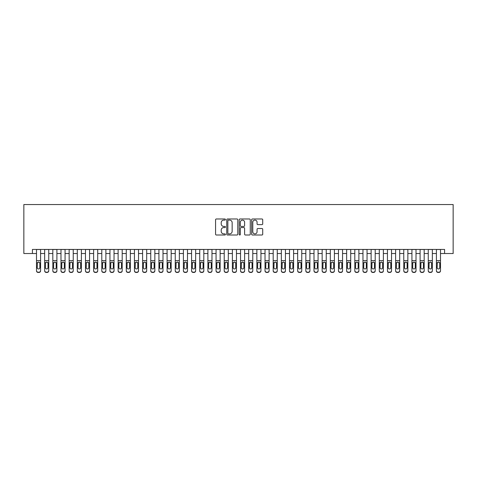 <?xml version="1.0" encoding="UTF-8"?>
<svg xmlns="http://www.w3.org/2000/svg" width="477" height="477" viewBox="0 0 477 477"><rect width="100%" height="100%" fill="white"/><g stroke="black" fill="none" stroke-linecap="round" stroke-linejoin="round"><path stroke-width="0.72" d="M225.442 219.539A0.56 0.56 0 0 0 224.882 218.979L216.367 218.979A0.799 0.799 0 0 0 215.568 219.784L215.568 234.201A0.799 0.799 0 0 0 216.367 235.006L224.882 235.006A0.56 0.56 0 0 0 225.442 234.445A0.56 0.56 0 0 0 224.882 233.879L223.779 233.879A2.564 2.564 0 0 1 221.215 231.321L221.215 230.117A2.564 2.564 0 0 1 223.779 227.553L224.882 227.553A0.56 0.56 0 0 0 225.442 226.992A0.56 0.56 0 0 0 224.882 226.432L223.779 226.432A2.564 2.564 0 0 1 221.215 223.868L221.215 222.664A2.564 2.564 0 0 1 223.779 220.1L224.882 220.1A0.56 0.56 0 0 0 225.442 219.539M261.915 224.631A0.799 0.799 0 0 0 262.714 223.826L262.714 219.784A0.799 0.799 0 0 0 261.915 218.979L252.458 218.979A0.799 0.799 0 0 0 251.659 219.784L251.659 234.201A0.799 0.799 0 0 0 252.458 235.006L261.915 235.006A0.799 0.799 0 0 0 262.714 234.201L262.714 229.318A0.799 0.799 0 0 0 261.915 228.513L257.866 228.513A0.799 0.799 0 0 0 257.067 229.318L257.067 231.739A2.141 2.141 0 0 1 254.921 233.879A2.141 2.141 0 0 1 252.78 231.739L252.78 222.246A2.141 2.141 0 0 1 254.921 220.1A2.141 2.141 0 0 1 257.067 222.246L257.067 223.826A0.799 0.799 0 0 0 257.866 224.631L261.915 224.631M32.418 253.52L32.418 249.435L444.582 249.435L444.582 253.52L453.15 253.52L453.15 204.55L23.85 204.55L23.85 253.52L36.502 253.52M237.796 219.784A0.799 0.799 0 0 0 236.997 218.979L227.547 218.979A0.799 0.799 0 0 0 226.742 219.784L226.742 234.201A0.799 0.799 0 0 0 227.547 235.006L236.997 235.006A0.799 0.799 0 0 0 237.796 234.201L237.796 219.784M240.003 218.979L249.453 218.979A0.799 0.799 0 0 1 250.258 219.784L250.258 234.201A0.799 0.799 0 0 1 249.453 235.006L245.411 235.006A0.799 0.799 0 0 1 244.606 234.201L244.606 228.352A0.799 0.799 0 0 0 243.807 227.553L241.123 227.553A0.799 0.799 0 0 0 240.325 228.352L240.325 234.445A0.56 0.56 0 0 1 239.764 235.006A0.56 0.56 0 0 1 239.204 234.445L239.204 219.784A0.799 0.799 0 0 1 240.003 218.979M40.581 253.52L44.659 253.52M48.743 253.52L52.822 253.52M56.906 253.52L60.984 253.52M65.069 253.52L69.147 253.52M73.225 253.52L77.31 253.52M81.388 253.52L85.472 253.52M89.551 253.52L93.629 253.52M97.713 253.52L101.792 253.52M105.876 253.52L109.954 253.52M114.033 253.52L118.117 253.52M122.195 253.52L126.28 253.52M130.358 253.52L134.442 253.52M138.521 253.52L142.599 253.52M146.683 253.52L150.762 253.52M154.846 253.52L158.924 253.52M163.003 253.52L167.087 253.52M171.165 253.52L175.25 253.52M179.328 253.52L183.406 253.52M187.491 253.52L191.569 253.52M195.653 253.52L199.732 253.52M203.816 253.52L207.894 253.52M211.973 253.52L216.057 253.52M220.135 253.52L224.22 253.52M228.298 253.52L232.377 253.52M236.461 253.52L240.539 253.52M244.623 253.52L248.702 253.52M252.78 253.52L256.864 253.52M260.943 253.52L265.027 253.52M269.106 253.52L273.184 253.52M277.268 253.52L281.347 253.52M285.431 253.52L289.509 253.52M293.593 253.52L297.672 253.52M301.75 253.52L305.835 253.52M309.913 253.52L313.997 253.52M318.076 253.52L322.154 253.52M326.238 253.52L330.317 253.52M334.401 253.52L338.479 253.52M342.558 253.52L346.642 253.52M350.72 253.52L354.805 253.52M358.883 253.52L362.967 253.52M367.046 253.52L371.124 253.52M375.208 253.52L379.287 253.52M383.371 253.52L387.449 253.52M391.528 253.52L395.612 253.52M399.69 253.52L403.775 253.52M407.853 253.52L411.931 253.52M416.016 253.52L420.094 253.52M424.178 253.52L428.257 253.52M432.341 253.52L436.419 253.52M440.498 253.52L444.582 253.52M228.423 220.1A0.56 0.56 0 0 0 227.863 220.666L227.863 233.319A0.56 0.56 0 0 0 228.423 233.879L229.586 233.879A2.564 2.564 0 0 0 232.15 231.321L232.15 222.664A2.564 2.564 0 0 0 229.586 220.1L228.423 220.1M244.606 222.288A2.141 2.141 0 0 0 242.465 220.141A2.141 2.141 0 0 0 240.325 222.288L240.325 225.633A0.799 0.799 0 0 0 241.123 226.432L243.807 226.432A0.799 0.799 0 0 0 244.606 225.633L244.606 222.288M36.502 263.018L36.502 270.578A1.634 1.622 0 0 0 38.13 272.194L38.947 272.194A1.634 1.622 0 0 0 40.581 270.578L40.581 270.835A1.634 1.622 180 0 1 38.947 272.45L38.947 272.194M39.847 267.663L39.847 263.364L39.847 267.663A1.306 1.294 180 0 1 38.542 268.956A1.306 1.294 180 0 0 39.847 267.663M37.236 267.919L37.236 267.663A1.306 1.294 180 0 0 38.542 268.956M37.862 262.243L37.236 263.262M39.221 262.243L38.542 262.052L39.704 262.761L39.847 263.364M40.581 249.435L40.581 270.835M36.502 249.435L36.502 270.835A1.634 1.622 180 0 0 38.13 272.45L38.947 272.45M36.502 262.761L37.379 262.761L37.236 267.663M37.379 262.761L38.542 262.052M44.659 263.018L44.659 270.578A1.634 1.622 0 0 0 46.293 272.194L47.11 272.194A1.634 1.622 0 0 0 48.743 270.578L48.743 270.835A1.634 1.622 180 0 1 47.11 272.45L47.11 272.194M48.01 267.663L48.01 263.364L48.01 267.663A1.306 1.294 180 0 1 46.704 268.956A1.306 1.294 180 0 0 48.01 267.663M45.398 267.919L45.398 267.663A1.306 1.294 180 0 0 46.704 268.956M46.019 262.243L45.398 263.262M47.384 262.243L46.704 262.052L47.861 262.761L48.01 263.364M52.822 263.018L52.822 270.578A1.634 1.622 0 0 0 54.456 272.194L55.272 272.194A1.634 1.622 0 0 0 56.906 270.578L56.906 270.835A1.634 1.622 180 0 1 55.272 272.45L55.272 272.194M56.173 267.663L56.173 263.364L56.173 267.663A1.306 1.294 180 0 1 54.867 268.956A1.306 1.294 180 0 0 56.173 267.663M53.561 267.919L53.561 267.663A1.306 1.294 180 0 0 54.867 268.956M54.181 262.243L53.561 263.262M55.547 262.243L54.867 262.052L56.024 262.761L56.173 263.364M60.984 263.018L60.984 270.578A1.634 1.622 0 0 0 62.618 272.194L63.435 272.194A1.634 1.622 0 0 0 65.069 270.578L65.069 270.835A1.634 1.622 180 0 1 63.435 272.45L63.435 272.194M64.329 267.663L64.329 263.364L64.329 267.663A1.306 1.294 180 0 1 63.024 268.956A1.306 1.294 180 0 0 64.329 267.663M61.718 267.919L61.718 267.663A1.306 1.294 180 0 0 63.024 268.956M62.344 262.243L61.718 263.262M63.709 262.243L63.024 262.052L64.186 262.761L64.329 263.364M69.147 263.018L69.147 270.578A1.634 1.622 0 0 0 70.781 272.194L71.598 272.194A1.634 1.622 0 0 0 73.225 270.578L73.225 270.835A1.634 1.622 180 0 1 71.598 272.45L71.598 272.194M72.492 267.663L72.492 263.364L72.492 267.663A1.306 1.294 180 0 1 71.186 268.956A1.306 1.294 180 0 0 72.492 267.663M69.88 267.919L69.88 267.663A1.306 1.294 180 0 0 71.186 268.956M70.507 262.243L69.88 263.262M71.866 262.243L71.186 262.052L72.349 262.761L72.492 263.364M48.743 249.435L48.743 270.835M44.659 249.435L44.659 270.835A1.634 1.622 180 0 0 46.293 272.45L47.11 272.45M44.659 262.761L45.542 262.761L45.398 267.663M45.542 262.761L46.704 262.052M56.906 249.435L56.906 270.835M52.822 249.435L52.822 270.835A1.634 1.622 180 0 0 54.456 272.45L55.272 272.45M52.822 262.761L53.704 262.761L53.561 267.663M53.704 262.761L54.867 262.052M65.069 249.435L65.069 270.835M60.984 249.435L60.984 270.835A1.634 1.622 180 0 0 62.618 272.45L63.435 272.45M60.984 262.761L61.867 262.761L61.718 267.663M61.867 262.761L63.024 262.052M73.225 249.435L73.225 270.835M69.147 249.435L69.147 270.835A1.634 1.622 180 0 0 70.781 272.45L71.598 272.45M69.147 262.761L70.024 262.761L69.88 267.663M70.024 262.761L71.186 262.052M77.31 263.018L77.31 270.578A1.634 1.622 0 0 0 78.944 272.194L79.754 272.194A1.634 1.622 0 0 0 81.388 270.578L81.388 270.835A1.634 1.622 180 0 1 79.754 272.45L79.754 272.194M80.655 267.663L80.655 263.364L80.655 267.663A1.306 1.294 180 0 1 79.349 268.956A1.306 1.294 180 0 0 80.655 267.663M78.043 267.919L78.043 267.663A1.306 1.294 180 0 0 79.349 268.956M78.669 262.243L78.043 263.262M80.029 262.243L79.349 262.052L80.512 262.761L80.655 263.364M81.388 249.435L81.388 270.835M77.31 249.435L77.31 270.835A1.634 1.622 180 0 0 78.944 272.45L79.754 272.45M77.31 262.761L78.186 262.761L78.043 267.663M78.186 262.761L79.349 262.052M85.472 263.018L85.472 270.578A1.634 1.622 0 0 0 87.1 272.194L87.917 272.194A1.634 1.622 0 0 0 89.551 270.578L89.551 270.835A1.634 1.622 180 0 1 87.917 272.45L87.917 272.194M88.817 267.663L88.817 263.364L88.817 267.663A1.306 1.294 180 0 1 87.512 268.956A1.306 1.294 180 0 0 88.817 267.663M86.206 267.919L86.206 267.663A1.306 1.294 180 0 0 87.512 268.956M86.832 262.243L86.206 263.262M88.191 262.243L87.512 262.052L88.674 262.761L88.817 263.364M89.551 249.435L89.551 270.835M85.472 249.435L85.472 270.835A1.634 1.622 180 0 0 87.1 272.45L87.917 272.45M85.472 262.761L86.349 262.761L86.206 267.663M86.349 262.761L87.512 262.052M93.629 263.018L93.629 270.578A1.634 1.622 0 0 0 95.263 272.194L96.08 272.194A1.634 1.622 0 0 0 97.713 270.578L97.713 270.835A1.634 1.622 180 0 1 96.08 272.45L96.08 272.194M96.98 267.663L96.98 263.364L96.98 267.663A1.306 1.294 180 0 1 95.674 268.956A1.306 1.294 180 0 0 96.98 267.663M94.368 267.919L94.368 267.663A1.306 1.294 180 0 0 95.674 268.956M94.989 262.243L94.368 263.262M96.354 262.243L95.674 262.052L96.831 262.761L96.98 263.364M97.713 249.435L97.713 270.835M93.629 249.435L93.629 270.835A1.634 1.622 180 0 0 95.263 272.45L96.08 272.45M93.629 262.761L94.512 262.761L94.368 267.663M94.512 262.761L95.674 262.052M101.792 263.018L101.792 270.578A1.634 1.622 0 0 0 103.426 272.194L104.242 272.194A1.634 1.622 0 0 0 105.876 270.578L105.876 270.835A1.634 1.622 180 0 1 104.242 272.45L104.242 272.194M105.137 267.663L105.137 263.364L105.137 267.663A1.306 1.294 180 0 1 103.831 268.956A1.306 1.294 180 0 0 105.137 267.663M102.525 267.919L102.525 267.663A1.306 1.294 180 0 0 103.831 268.956M103.151 262.243L102.525 263.262M104.517 262.243L103.831 262.052L104.994 262.761L105.137 263.364M105.876 249.435L105.876 270.835M101.792 249.435L101.792 270.835A1.634 1.622 180 0 0 103.426 272.45L104.242 272.45M101.792 262.761L102.674 262.761L102.525 267.663M102.674 262.761L103.831 262.052M109.954 263.018L109.954 270.578A1.634 1.622 0 0 0 111.588 272.194L112.405 272.194A1.634 1.622 0 0 0 114.033 270.578L114.033 270.835A1.634 1.622 180 0 1 112.405 272.45L112.405 272.194M113.299 267.663L113.299 263.364L113.299 267.663A1.306 1.294 180 0 1 111.994 268.956A1.306 1.294 180 0 0 113.299 267.663M110.688 267.919L110.688 267.663A1.306 1.294 180 0 0 111.994 268.956M111.314 262.243L110.688 263.262M112.679 262.243L111.994 262.052L113.156 262.761L113.299 263.364M114.033 249.435L114.033 270.835M109.954 249.435L109.954 270.835A1.634 1.622 180 0 0 111.588 272.45L112.405 272.45M109.954 262.761L110.837 262.761L110.688 267.663M110.837 262.761L111.994 262.052M118.117 263.018L118.117 270.578A1.634 1.622 0 0 0 119.751 272.194L120.568 272.194A1.634 1.622 0 0 0 122.195 270.578L122.195 270.835A1.634 1.622 180 0 1 120.568 272.45L120.568 272.194M121.462 267.663L121.462 263.364L121.462 267.663A1.306 1.294 180 0 1 120.156 268.956A1.306 1.294 180 0 0 121.462 267.663M118.851 267.919L118.851 267.663A1.306 1.294 180 0 0 120.156 268.956M119.477 262.243L118.851 263.262M120.836 262.243L120.156 262.052L121.319 262.761L121.462 263.364M122.195 249.435L122.195 270.835M118.117 249.435L118.117 270.835A1.634 1.622 180 0 0 119.751 272.45L120.568 272.45M118.117 262.761L118.994 262.761L118.851 267.663M118.994 262.761L120.156 262.052M126.28 263.018L126.28 270.578A1.634 1.622 0 0 0 127.908 272.194L128.724 272.194A1.634 1.622 0 0 0 130.358 270.578L130.358 270.835A1.634 1.622 180 0 1 128.724 272.45L128.724 272.194M129.625 267.663L129.625 263.364L129.625 267.663A1.306 1.294 180 0 1 128.319 268.956A1.306 1.294 180 0 0 129.625 267.663M127.013 267.919L127.013 267.663A1.306 1.294 180 0 0 128.319 268.956M127.639 262.243L127.013 263.262M128.999 262.243L128.319 262.052L129.482 262.761L129.625 263.364M130.358 249.435L130.358 270.835M126.28 249.435L126.28 270.835A1.634 1.622 180 0 0 127.908 272.45L128.724 272.45M126.28 262.761L127.156 262.761L127.013 267.663M127.156 262.761L128.319 262.052M134.442 263.018L134.442 270.578A1.634 1.622 0 0 0 136.07 272.194L136.887 272.194A1.634 1.622 0 0 0 138.521 270.578L138.521 270.835A1.634 1.622 180 0 1 136.887 272.45L136.887 272.194M137.787 267.663L137.787 263.364L137.787 267.663A1.306 1.294 180 0 1 136.482 268.956A1.306 1.294 180 0 0 137.787 267.663M135.176 267.919L135.176 267.663A1.306 1.294 180 0 0 136.482 268.956M135.796 262.243L135.176 263.262M137.161 262.243L136.482 262.052L137.638 262.761L137.787 263.364M138.521 249.435L138.521 270.835M134.442 249.435L134.442 270.835A1.634 1.622 180 0 0 136.07 272.45L136.887 272.45M134.442 262.761L135.319 262.761L135.176 267.663M135.319 262.761L136.482 262.052M142.599 263.018L142.599 270.578A1.634 1.622 0 0 0 144.233 272.194L145.05 272.194A1.634 1.622 0 0 0 146.683 270.578L146.683 270.835A1.634 1.622 180 0 1 145.05 272.45L145.05 272.194M145.95 267.663L145.95 263.364L145.95 267.663A1.306 1.294 180 0 1 144.644 268.956A1.306 1.294 180 0 0 145.95 267.663M143.338 267.919L143.338 267.663A1.306 1.294 180 0 0 144.644 268.956M143.959 262.243L143.338 263.262M145.324 262.243L144.644 262.052L145.801 262.761L145.95 263.364M146.683 249.435L146.683 270.835M142.599 249.435L142.599 270.835A1.634 1.622 180 0 0 144.233 272.45L145.05 272.45M142.599 262.761L143.482 262.761L143.338 267.663M143.482 262.761L144.644 262.052M150.762 263.018L150.762 270.578A1.634 1.622 0 0 0 152.396 272.194L153.212 272.194A1.634 1.622 0 0 0 154.846 270.578L154.846 270.835A1.634 1.622 180 0 1 153.212 272.45L153.212 272.194M154.107 267.663L154.107 263.364L154.107 267.663A1.306 1.294 180 0 1 152.801 268.956A1.306 1.294 180 0 0 154.107 267.663M151.495 267.919L151.495 267.663A1.306 1.294 180 0 0 152.801 268.956M152.121 262.243L151.495 263.262M153.487 262.243L152.801 262.052L153.964 262.761L154.107 263.364M154.846 249.435L154.846 270.835M150.762 249.435L150.762 270.835A1.634 1.622 180 0 0 152.396 272.45L153.212 272.45M150.762 262.761L151.644 262.761L151.495 267.663M151.644 262.761L152.801 262.052M158.924 263.018L158.924 270.578A1.634 1.622 0 0 0 160.558 272.194L161.375 272.194A1.634 1.622 0 0 0 163.003 270.578L163.003 270.835A1.634 1.622 180 0 1 161.375 272.45L161.375 272.194M162.269 267.663L162.269 263.364L162.269 267.663A1.306 1.294 180 0 1 160.964 268.956A1.306 1.294 180 0 0 162.269 267.663M159.658 267.919L159.658 267.663A1.306 1.294 180 0 0 160.964 268.956M160.284 262.243L159.658 263.262M161.643 262.243L160.964 262.052L162.126 262.761L162.269 263.364M163.003 249.435L163.003 270.835M158.924 249.435L158.924 270.835A1.634 1.622 180 0 0 160.558 272.45L161.375 272.45M158.924 262.761L159.801 262.761L159.658 267.663M159.801 262.761L160.964 262.052M167.087 263.018L167.087 270.578A1.634 1.622 0 0 0 168.721 272.194L169.532 272.194A1.634 1.622 0 0 0 171.165 270.578L171.165 270.835A1.634 1.622 180 0 1 169.532 272.45L169.532 272.194M170.432 267.663L170.432 263.364L170.432 267.663A1.306 1.294 180 0 1 169.126 268.956A1.306 1.294 180 0 0 170.432 267.663M167.821 267.919L167.821 267.663A1.306 1.294 180 0 0 169.126 268.956M168.447 262.243L167.821 263.262M169.806 262.243L169.126 262.052L170.289 262.761L170.432 263.364M171.165 249.435L171.165 270.835M167.087 249.435L167.087 270.835A1.634 1.622 180 0 0 168.721 272.45L169.532 272.45M167.087 262.761L167.964 262.761L167.821 267.663M167.964 262.761L169.126 262.052M175.25 263.018L175.25 270.578A1.634 1.622 0 0 0 176.878 272.194L177.694 272.194A1.634 1.622 0 0 0 179.328 270.578L179.328 270.835A1.634 1.622 180 0 1 177.694 272.45L177.694 272.194M178.595 267.663L178.595 263.364L178.595 267.663A1.306 1.294 180 0 1 177.289 268.956A1.306 1.294 180 0 0 178.595 267.663M175.983 267.919L175.983 267.663A1.306 1.294 180 0 0 177.289 268.956M176.609 262.243L175.983 263.262M177.969 262.243L177.289 262.052L178.452 262.761L178.595 263.364M179.328 249.435L179.328 270.835M175.25 249.435L175.25 270.835A1.634 1.622 180 0 0 176.878 272.45L177.694 272.45M175.25 262.761L176.126 262.761L175.983 267.663M176.126 262.761L177.289 262.052M183.406 263.018L183.406 270.578A1.634 1.622 0 0 0 185.04 272.194L185.857 272.194A1.634 1.622 0 0 0 187.491 270.578L187.491 270.835A1.634 1.622 180 0 1 185.857 272.45L185.857 272.194M186.757 267.663L186.757 263.364L186.757 267.663A1.306 1.294 180 0 1 185.452 268.956A1.306 1.294 180 0 0 186.757 267.663M184.146 267.919L184.146 267.663A1.306 1.294 180 0 0 185.452 268.956M184.766 262.243L184.146 263.262M186.131 262.243L185.452 262.052L186.608 262.761L186.757 263.364M187.491 249.435L187.491 270.835M183.406 249.435L183.406 270.835A1.634 1.622 180 0 0 185.04 272.45L185.857 272.45M183.406 262.761L184.289 262.761L184.146 267.663M184.289 262.761L185.452 262.052M191.569 263.018L191.569 270.578A1.634 1.622 0 0 0 193.203 272.194L194.02 272.194A1.634 1.622 0 0 0 195.653 270.578L195.653 270.835A1.634 1.622 180 0 1 194.02 272.45L194.02 272.194M194.914 267.663L194.914 263.364L194.914 267.663A1.306 1.294 180 0 1 193.608 268.956A1.306 1.294 180 0 0 194.914 267.663M192.303 267.919L192.303 267.663A1.306 1.294 180 0 0 193.608 268.956M192.929 262.243L192.303 263.262M194.294 262.243L193.608 262.052L194.771 262.761L194.914 263.364M195.653 249.435L195.653 270.835M191.569 249.435L191.569 270.835A1.634 1.622 180 0 0 193.203 272.45L194.02 272.45M191.569 262.761L192.452 262.761L192.303 267.663M192.452 262.761L193.608 262.052M199.732 263.018L199.732 270.578A1.634 1.622 0 0 0 201.366 272.194L202.182 272.194A1.634 1.622 0 0 0 203.816 270.578L203.816 270.835A1.634 1.622 180 0 1 202.182 272.45L202.182 272.194M203.077 267.663L203.077 263.364L203.077 267.663A1.306 1.294 180 0 1 201.771 268.956A1.306 1.294 180 0 0 203.077 267.663M200.465 267.919L200.465 267.663A1.306 1.294 180 0 0 201.771 268.956M201.091 262.243L200.465 263.262M202.457 262.243L201.771 262.052L202.934 262.761L203.077 263.364M203.816 249.435L203.816 270.835M199.732 249.435L199.732 270.835A1.634 1.622 180 0 0 201.366 272.45L202.182 272.45M199.732 262.761L200.614 262.761L200.465 267.663M200.614 262.761L201.771 262.052M207.894 263.018L207.894 270.578A1.634 1.622 0 0 0 209.528 272.194L210.345 272.194A1.634 1.622 0 0 0 211.973 270.578L211.973 270.835A1.634 1.622 180 0 1 210.345 272.45L210.345 272.194M211.239 267.663L211.239 263.364L211.239 267.663A1.306 1.294 180 0 1 209.934 268.956A1.306 1.294 180 0 0 211.239 267.663M208.628 267.919L208.628 267.663A1.306 1.294 180 0 0 209.934 268.956M209.254 262.243L208.628 263.262M210.613 262.243L209.934 262.052L211.096 262.761L211.239 263.364M211.973 249.435L211.973 270.835M207.894 249.435L207.894 270.835A1.634 1.622 180 0 0 209.528 272.45L210.345 272.45M207.894 262.761L208.771 262.761L208.628 267.663M208.771 262.761L209.934 262.052M216.057 263.018L216.057 270.578A1.634 1.622 0 0 0 217.691 272.194L218.502 272.194A1.634 1.622 0 0 0 220.135 270.578L220.135 270.835A1.634 1.622 180 0 1 218.502 272.45L218.502 272.194M219.402 267.663L219.402 263.364L219.402 267.663A1.306 1.294 180 0 1 218.096 268.956A1.306 1.294 180 0 0 219.402 267.663M216.791 267.919L216.791 267.663A1.306 1.294 180 0 0 218.096 268.956M217.417 262.243L216.791 263.262M218.776 262.243L218.096 262.052L219.259 262.761L219.402 263.364M220.135 249.435L220.135 270.835M216.057 249.435L216.057 270.835A1.634 1.622 180 0 0 217.691 272.45L218.502 272.45M216.057 262.761L216.934 262.761L216.791 267.663M216.934 262.761L218.096 262.052M224.22 263.018L224.22 270.578A1.634 1.622 0 0 0 225.848 272.194L226.664 272.194A1.634 1.622 0 0 0 228.298 270.578L228.298 270.835A1.634 1.622 180 0 1 226.664 272.45L226.664 272.194M227.565 267.663L227.565 263.364L227.565 267.663A1.306 1.294 180 0 1 226.259 268.956A1.306 1.294 180 0 0 227.565 267.663M224.953 267.919L224.953 267.663A1.306 1.294 180 0 0 226.259 268.956M225.573 262.243L224.953 263.262M226.939 262.243L226.259 262.052L227.422 262.761L227.565 263.364M228.298 249.435L228.298 270.835M224.22 249.435L224.22 270.835A1.634 1.622 180 0 0 225.848 272.45L226.664 272.45M224.22 262.761L225.096 262.761L224.953 267.663M225.096 262.761L226.259 262.052M232.377 263.018L232.377 270.578A1.634 1.622 0 0 0 234.01 272.194L234.827 272.194A1.634 1.622 0 0 0 236.461 270.578L236.461 270.835A1.634 1.622 180 0 1 234.827 272.45L234.827 272.194M235.727 267.663L235.727 263.364L235.727 267.663A1.306 1.294 180 0 1 234.422 268.956A1.306 1.294 180 0 0 235.727 267.663M233.116 267.919L233.116 267.663A1.306 1.294 180 0 0 234.422 268.956M233.736 262.243L233.116 263.262M235.101 262.243L234.422 262.052L235.578 262.761L235.727 263.364M236.461 249.435L236.461 270.835M232.377 249.435L232.377 270.835A1.634 1.622 180 0 0 234.01 272.45L234.827 272.45M232.377 262.761L233.259 262.761L233.116 267.663M233.259 262.761L234.422 262.052M240.539 263.018L240.539 270.578A1.634 1.622 0 0 0 242.173 272.194L242.99 272.194A1.634 1.622 0 0 0 244.623 270.578L244.623 270.835A1.634 1.622 180 0 1 242.99 272.45L242.99 272.194M243.884 267.663L243.884 263.364L243.884 267.663A1.306 1.294 180 0 1 242.578 268.956A1.306 1.294 180 0 0 243.884 267.663M241.273 267.919L241.273 267.663A1.306 1.294 180 0 0 242.578 268.956M241.899 262.243L241.273 263.262M243.264 262.243L242.578 262.052L243.741 262.761L243.884 263.364M248.702 263.018L248.702 270.578A1.634 1.622 0 0 0 250.336 272.194L251.152 272.194A1.634 1.622 0 0 0 252.78 270.578L252.78 270.835A1.634 1.622 180 0 1 251.152 272.45L251.152 272.194M252.047 267.663L252.047 263.364L252.047 267.663A1.306 1.294 180 0 1 250.741 268.956A1.306 1.294 180 0 0 252.047 267.663M249.435 267.919L249.435 267.663A1.306 1.294 180 0 0 250.741 268.956M250.061 262.243L249.435 263.262M251.427 262.243L250.741 262.052L251.904 262.761L252.047 263.364M256.864 263.018L256.864 270.578A1.634 1.622 0 0 0 258.498 272.194L259.309 272.194A1.634 1.622 0 0 0 260.943 270.578L260.943 270.835A1.634 1.622 180 0 1 259.309 272.45L259.309 272.194M260.209 267.663L260.209 263.364L260.209 267.663A1.306 1.294 180 0 1 258.904 268.956A1.306 1.294 180 0 0 260.209 267.663M257.598 267.919L257.598 267.663A1.306 1.294 180 0 0 258.904 268.956M258.224 262.243L257.598 263.262M259.583 262.243L258.904 262.052L260.066 262.761L260.209 263.364M244.623 249.435L244.623 270.835M240.539 249.435L240.539 270.835A1.634 1.622 180 0 0 242.173 272.45L242.99 272.45M240.539 262.761L241.422 262.761L241.273 267.663M241.422 262.761L242.578 262.052M252.78 249.435L252.78 270.835M248.702 249.435L248.702 270.835A1.634 1.622 180 0 0 250.336 272.45L251.152 272.45M248.702 262.761L249.578 262.761L249.435 267.663M249.578 262.761L250.741 262.052M260.943 249.435L260.943 270.835M256.864 249.435L256.864 270.835A1.634 1.622 180 0 0 258.498 272.45L259.309 272.45M256.864 262.761L257.741 262.761L257.598 267.663M257.741 262.761L258.904 262.052M265.027 263.018L265.027 270.578A1.634 1.622 0 0 0 266.655 272.194L267.472 272.194A1.634 1.622 0 0 0 269.106 270.578L269.106 270.835A1.634 1.622 180 0 1 267.472 272.45L267.472 272.194M268.372 267.663L268.372 263.364L268.372 267.663A1.306 1.294 180 0 1 267.066 268.956A1.306 1.294 180 0 0 268.372 267.663M265.761 267.919L265.761 267.663A1.306 1.294 180 0 0 267.066 268.956M266.387 262.243L265.761 263.262M267.746 262.243L267.066 262.052L268.229 262.761L268.372 263.364M269.106 249.435L269.106 270.835M265.027 249.435L265.027 270.835A1.634 1.622 180 0 0 266.655 272.45L267.472 272.45M265.027 262.761L265.904 262.761L265.761 267.663M265.904 262.761L267.066 262.052M273.184 263.018L273.184 270.578A1.634 1.622 0 0 0 274.818 272.194L275.634 272.194A1.634 1.622 0 0 0 277.268 270.578L277.268 270.835A1.634 1.622 180 0 1 275.634 272.45L275.634 272.194M276.535 267.663L276.535 263.364L276.535 267.663A1.306 1.294 180 0 1 275.229 268.956A1.306 1.294 180 0 0 276.535 267.663M273.923 267.919L273.923 267.663A1.306 1.294 180 0 0 275.229 268.956M274.543 262.243L273.923 263.262M275.909 262.243L275.229 262.052L276.386 262.761L276.535 263.364M277.268 249.435L277.268 270.835M273.184 249.435L273.184 270.835A1.634 1.622 180 0 0 274.818 272.45L275.634 272.45M273.184 262.761L274.066 262.761L273.923 267.663M274.066 262.761L275.229 262.052M281.347 263.018L281.347 270.578A1.634 1.622 0 0 0 282.98 272.194L283.797 272.194A1.634 1.622 0 0 0 285.431 270.578L285.431 270.835A1.634 1.622 180 0 1 283.797 272.45L283.797 272.194M284.697 267.663L284.697 263.364L284.697 267.663A1.306 1.294 180 0 1 283.392 268.956A1.306 1.294 180 0 0 284.697 267.663M282.086 267.919L282.086 267.663A1.306 1.294 180 0 0 283.392 268.956M282.706 262.243L282.086 263.262M284.071 262.243L283.392 262.052L284.548 262.761L284.697 263.364M285.431 249.435L285.431 270.835M281.347 249.435L281.347 270.835A1.634 1.622 180 0 0 282.98 272.45L283.797 272.45M281.347 262.761L282.229 262.761L282.086 267.663M282.229 262.761L283.392 262.052M289.509 263.018L289.509 270.578A1.634 1.622 0 0 0 291.143 272.194L291.96 272.194A1.634 1.622 0 0 0 293.593 270.578L293.593 270.835A1.634 1.622 180 0 1 291.96 272.45L291.96 272.194M292.854 267.663L292.854 263.364L292.854 267.663A1.306 1.294 180 0 1 291.548 268.956A1.306 1.294 180 0 0 292.854 267.663M290.243 267.919L290.243 267.663A1.306 1.294 180 0 0 291.548 268.956M290.869 262.243L290.243 263.262M292.234 262.243L291.548 262.052L292.711 262.761L292.854 263.364M293.593 249.435L293.593 270.835M289.509 249.435L289.509 270.835A1.634 1.622 180 0 0 291.143 272.45L291.96 272.45M289.509 262.761L290.392 262.761L290.243 267.663M290.392 262.761L291.548 262.052M297.672 263.018L297.672 270.578A1.634 1.622 0 0 0 299.306 272.194L300.122 272.194A1.634 1.622 0 0 0 301.75 270.578L301.75 270.835A1.634 1.622 180 0 1 300.122 272.45L300.122 272.194M301.017 267.663L301.017 263.364L301.017 267.663A1.306 1.294 180 0 1 299.711 268.956A1.306 1.294 180 0 0 301.017 267.663M298.405 267.919L298.405 267.663A1.306 1.294 180 0 0 299.711 268.956M299.031 262.243L298.405 263.262M300.391 262.243L299.711 262.052L300.874 262.761L301.017 263.364M301.75 249.435L301.75 270.835M297.672 249.435L297.672 270.835A1.634 1.622 180 0 0 299.306 272.45L300.122 272.45M297.672 262.761L298.548 262.761L298.405 267.663M298.548 262.761L299.711 262.052M305.835 263.018L305.835 270.578A1.634 1.622 0 0 0 307.468 272.194L308.279 272.194A1.634 1.622 0 0 0 309.913 270.578L309.913 270.835A1.634 1.622 180 0 1 308.279 272.45L308.279 272.194M309.179 267.663L309.179 263.364L309.179 267.663A1.306 1.294 180 0 1 307.874 268.956A1.306 1.294 180 0 0 309.179 267.663M306.568 267.919L306.568 267.663A1.306 1.294 180 0 0 307.874 268.956M307.194 262.243L306.568 263.262M308.553 262.243L307.874 262.052L309.036 262.761L309.179 263.364M309.913 249.435L309.913 270.835M305.835 249.435L305.835 270.835A1.634 1.622 180 0 0 307.468 272.45L308.279 272.45M305.835 262.761L306.711 262.761L306.568 267.663M306.711 262.761L307.874 262.052M313.997 263.018L313.997 270.578A1.634 1.622 0 0 0 315.625 272.194L316.442 272.194A1.634 1.622 0 0 0 318.076 270.578L318.076 270.835A1.634 1.622 180 0 1 316.442 272.45L316.442 272.194M317.342 267.663L317.342 263.364L317.342 267.663A1.306 1.294 180 0 1 316.036 268.956A1.306 1.294 180 0 0 317.342 267.663M314.731 267.919L314.731 267.663A1.306 1.294 180 0 0 316.036 268.956M315.357 262.243L314.731 263.262M316.716 262.243L316.036 262.052L317.199 262.761L317.342 263.364M318.076 249.435L318.076 270.835M313.997 249.435L313.997 270.835A1.634 1.622 180 0 0 315.625 272.45L316.442 272.45M313.997 262.761L314.874 262.761L314.731 267.663M314.874 262.761L316.036 262.052M322.154 263.018L322.154 270.578A1.634 1.622 0 0 0 323.788 272.194L324.604 272.194A1.634 1.622 0 0 0 326.238 270.578L326.238 270.835A1.634 1.622 180 0 1 324.604 272.45L324.604 272.194M325.505 267.663L325.505 263.364L325.505 267.663A1.306 1.294 180 0 1 324.199 268.956A1.306 1.294 180 0 0 325.505 267.663M322.893 267.919L322.893 267.663A1.306 1.294 180 0 0 324.199 268.956M323.513 262.243L322.893 263.262M324.879 262.243L324.199 262.052L325.356 262.761L325.505 263.364M326.238 249.435L326.238 270.835M322.154 249.435L322.154 270.835A1.634 1.622 180 0 0 323.788 272.45L324.604 272.45M322.154 262.761L323.036 262.761L322.893 267.663M323.036 262.761L324.199 262.052M330.317 263.018L330.317 270.578A1.634 1.622 0 0 0 331.95 272.194L332.767 272.194A1.634 1.622 0 0 0 334.401 270.578L334.401 270.835A1.634 1.622 180 0 1 332.767 272.45L332.767 272.194M333.661 267.663L333.661 263.364L333.661 267.663A1.306 1.294 180 0 1 332.356 268.956A1.306 1.294 180 0 0 333.661 267.663M331.05 267.919L331.05 267.663A1.306 1.294 180 0 0 332.356 268.956M331.676 262.243L331.05 263.262M333.041 262.243L332.356 262.052L333.518 262.761L333.661 263.364M334.401 249.435L334.401 270.835M330.317 249.435L330.317 270.835A1.634 1.622 180 0 0 331.95 272.45L332.767 272.45M330.317 262.761L331.199 262.761L331.05 267.663M331.199 262.761L332.356 262.052M338.479 263.018L338.479 270.578A1.634 1.622 0 0 0 340.113 272.194L340.93 272.194A1.634 1.622 0 0 0 342.558 270.578L342.558 270.835A1.634 1.622 180 0 1 340.93 272.45L340.93 272.194M341.824 267.663L341.824 263.364L341.824 267.663A1.306 1.294 180 0 1 340.518 268.956A1.306 1.294 180 0 0 341.824 267.663M339.213 267.919L339.213 267.663A1.306 1.294 180 0 0 340.518 268.956M339.839 262.243L339.213 263.262M341.204 262.243L340.518 262.052L341.681 262.761L341.824 263.364M342.558 249.435L342.558 270.835M338.479 249.435L338.479 270.835A1.634 1.622 180 0 0 340.113 272.45L340.93 272.45M338.479 262.761L339.362 262.761L339.213 267.663M339.362 262.761L340.518 262.052M346.642 263.018L346.642 270.578A1.634 1.622 0 0 0 348.276 272.194L349.092 272.194A1.634 1.622 0 0 0 350.72 270.578L350.72 270.835A1.634 1.622 180 0 1 349.092 272.45L349.092 272.194M349.987 267.663L349.987 263.364L349.987 267.663A1.306 1.294 180 0 1 348.681 268.956A1.306 1.294 180 0 0 349.987 267.663M347.375 267.919L347.375 267.663A1.306 1.294 180 0 0 348.681 268.956M348.001 262.243L347.375 263.262M349.361 262.243L348.681 262.052L349.844 262.761L349.987 263.364M350.72 249.435L350.72 270.835M346.642 249.435L346.642 270.835A1.634 1.622 180 0 0 348.276 272.45L349.092 272.45M346.642 262.761L347.518 262.761L347.375 267.663M347.518 262.761L348.681 262.052M354.805 263.018L354.805 270.578A1.634 1.622 0 0 0 356.432 272.194L357.249 272.194A1.634 1.622 0 0 0 358.883 270.578L358.883 270.835A1.634 1.622 180 0 1 357.249 272.45L357.249 272.194M358.149 267.663L358.149 263.364L358.149 267.663A1.306 1.294 180 0 1 356.844 268.956A1.306 1.294 180 0 0 358.149 267.663M355.538 267.919L355.538 267.663A1.306 1.294 180 0 0 356.844 268.956M356.164 262.243L355.538 263.262M357.523 262.243L356.844 262.052L358.006 262.761L358.149 263.364M358.883 249.435L358.883 270.835M354.805 249.435L354.805 270.835A1.634 1.622 180 0 0 356.432 272.45L357.249 272.45M354.805 262.761L355.681 262.761L355.538 267.663M355.681 262.761L356.844 262.052M362.967 263.018L362.967 270.578A1.634 1.622 0 0 0 364.595 272.194L365.412 272.194A1.634 1.622 0 0 0 367.046 270.578L367.046 270.835A1.634 1.622 180 0 1 365.412 272.45L365.412 272.194M366.312 267.663L366.312 263.364L366.312 267.663A1.306 1.294 180 0 1 365.006 268.956A1.306 1.294 180 0 0 366.312 267.663M363.701 267.919L363.701 267.663A1.306 1.294 180 0 0 365.006 268.956M364.321 262.243L363.701 263.262M365.686 262.243L365.006 262.052L366.163 262.761L366.312 263.364M367.046 249.435L367.046 270.835M362.967 249.435L362.967 270.835A1.634 1.622 180 0 0 364.595 272.45L365.412 272.45M362.967 262.761L363.844 262.761L363.701 267.663M363.844 262.761L365.006 262.052M371.124 263.018L371.124 270.578A1.634 1.622 0 0 0 372.758 272.194L373.574 272.194A1.634 1.622 0 0 0 375.208 270.578L375.208 270.835A1.634 1.622 180 0 1 373.574 272.45L373.574 272.194M374.475 267.663L374.475 263.364L374.475 267.663A1.306 1.294 180 0 1 373.169 268.956A1.306 1.294 180 0 0 374.475 267.663M371.863 267.919L371.863 267.663A1.306 1.294 180 0 0 373.169 268.956M372.483 262.243L371.863 263.262M373.849 262.243L373.169 262.052L374.326 262.761L374.475 263.364M375.208 249.435L375.208 270.835M371.124 249.435L371.124 270.835A1.634 1.622 180 0 0 372.758 272.45L373.574 272.45M371.124 262.761L372.006 262.761L371.863 267.663M372.006 262.761L373.169 262.052M379.287 263.018L379.287 270.578A1.634 1.622 0 0 0 380.92 272.194L381.737 272.194A1.634 1.622 0 0 0 383.371 270.578L383.371 270.835A1.634 1.622 180 0 1 381.737 272.45L381.737 272.194M382.632 267.663L382.632 263.364L382.632 267.663A1.306 1.294 180 0 1 381.326 268.956A1.306 1.294 180 0 0 382.632 267.663M380.02 267.919L380.02 267.663A1.306 1.294 180 0 0 381.326 268.956M380.646 262.243L380.02 263.262M382.011 262.243L381.326 262.052L382.488 262.761L382.632 263.364M383.371 249.435L383.371 270.835M379.287 249.435L379.287 270.835A1.634 1.622 180 0 0 380.92 272.45L381.737 272.45M379.287 262.761L380.169 262.761L380.02 267.663M380.169 262.761L381.326 262.052M387.449 263.018L387.449 270.578A1.634 1.622 0 0 0 389.083 272.194L389.9 272.194A1.634 1.622 0 0 0 391.528 270.578L391.528 270.835A1.634 1.622 180 0 1 389.9 272.45L389.9 272.194M390.794 267.663L390.794 263.364L390.794 267.663A1.306 1.294 180 0 1 389.488 268.956A1.306 1.294 180 0 0 390.794 267.663M388.183 267.919L388.183 267.663A1.306 1.294 180 0 0 389.488 268.956M388.809 262.243L388.183 263.262M390.168 262.243L389.488 262.052L390.651 262.761L390.794 263.364M391.528 249.435L391.528 270.835M387.449 249.435L387.449 270.835A1.634 1.622 180 0 0 389.083 272.45L389.9 272.45M387.449 262.761L388.326 262.761L388.183 267.663M388.326 262.761L389.488 262.052M395.612 263.018L395.612 270.578A1.634 1.622 0 0 0 397.246 272.194L398.056 272.194A1.634 1.622 0 0 0 399.69 270.578L399.69 270.835A1.634 1.622 180 0 1 398.056 272.45L398.056 272.194M398.957 267.663L398.957 263.364L398.957 267.663A1.306 1.294 180 0 1 397.651 268.956A1.306 1.294 180 0 0 398.957 267.663M396.345 267.919L396.345 267.663A1.306 1.294 180 0 0 397.651 268.956M396.971 262.243L396.345 263.262M398.331 262.243L397.651 262.052L398.814 262.761L398.957 263.364M399.69 249.435L399.69 270.835M395.612 249.435L395.612 270.835A1.634 1.622 180 0 0 397.246 272.45L398.056 272.45M395.612 262.761L396.488 262.761L396.345 267.663M396.488 262.761L397.651 262.052M403.775 263.018L403.775 270.578A1.634 1.622 0 0 0 405.402 272.194L406.219 272.194A1.634 1.622 0 0 0 407.853 270.578L407.853 270.835A1.634 1.622 180 0 1 406.219 272.45L406.219 272.194M407.119 267.663L407.119 263.364L407.119 267.663A1.306 1.294 180 0 1 405.814 268.956A1.306 1.294 180 0 0 407.119 267.663M404.508 267.919L404.508 267.663A1.306 1.294 180 0 0 405.814 268.956M405.134 262.243L404.508 263.262M406.493 262.243L405.814 262.052L406.976 262.761L407.119 263.364M407.853 249.435L407.853 270.835M403.775 249.435L403.775 270.835A1.634 1.622 180 0 0 405.402 272.45L406.219 272.45M403.775 262.761L404.651 262.761L404.508 267.663M404.651 262.761L405.814 262.052M411.931 263.018L411.931 270.578A1.634 1.622 0 0 0 413.565 272.194L414.382 272.194A1.634 1.622 0 0 0 416.016 270.578L416.016 270.835A1.634 1.622 180 0 1 414.382 272.45L414.382 272.194M415.282 267.663L415.282 263.364L415.282 267.663A1.306 1.294 180 0 1 413.976 268.956A1.306 1.294 180 0 0 415.282 267.663M412.671 267.919L412.671 267.663A1.306 1.294 180 0 0 413.976 268.956M413.291 262.243L412.671 263.262M414.656 262.243L413.976 262.052L415.133 262.761L415.282 263.364M416.016 249.435L416.016 270.835M411.931 249.435L411.931 270.835A1.634 1.622 180 0 0 413.565 272.45L414.382 272.45M411.931 262.761L412.814 262.761L412.671 267.663M412.814 262.761L413.976 262.052M420.094 263.018L420.094 270.578A1.634 1.622 0 0 0 421.728 272.194L422.544 272.194A1.634 1.622 0 0 0 424.178 270.578L424.178 270.835A1.634 1.622 180 0 1 422.544 272.45L422.544 272.194M423.439 267.663L423.439 263.364L423.439 267.663A1.306 1.294 180 0 1 422.133 268.956A1.306 1.294 180 0 0 423.439 267.663M420.827 267.919L420.827 267.663A1.306 1.294 180 0 0 422.133 268.956M421.453 262.243L420.827 263.262M422.819 262.243L422.133 262.052L423.296 262.761L423.439 263.364M424.178 249.435L424.178 270.835M420.094 249.435L420.094 270.835A1.634 1.622 180 0 0 421.728 272.45L422.544 272.45M420.094 262.761L420.976 262.761L420.827 267.663M420.976 262.761L422.133 262.052M428.257 263.018L428.257 270.578A1.634 1.622 0 0 0 429.89 272.194L430.707 272.194A1.634 1.622 0 0 0 432.341 270.578L432.341 270.835A1.634 1.622 180 0 1 430.707 272.45L430.707 272.194M431.602 267.663L431.602 263.364L431.602 267.663A1.306 1.294 180 0 1 430.296 268.956A1.306 1.294 180 0 0 431.602 267.663M428.99 267.919L428.99 267.663A1.306 1.294 180 0 0 430.296 268.956M429.616 262.243L428.99 263.262M430.981 262.243L430.296 262.052L431.458 262.761L431.602 263.364M432.341 249.435L432.341 270.835M428.257 249.435L428.257 270.835A1.634 1.622 180 0 0 429.89 272.45L430.707 272.45M428.257 262.761L429.139 262.761L428.99 267.663M429.139 262.761L430.296 262.052M436.419 263.018L436.419 270.578A1.634 1.622 0 0 0 438.053 272.194L438.87 272.194A1.634 1.622 0 0 0 440.498 270.578L440.498 270.835A1.634 1.622 180 0 1 438.87 272.45L438.87 272.194M439.764 267.663L439.764 263.364L439.764 267.663A1.306 1.294 180 0 1 438.458 268.956A1.306 1.294 180 0 0 439.764 267.663M437.153 267.919L437.153 267.663A1.306 1.294 180 0 0 438.458 268.956M437.779 262.243L437.153 263.262M439.138 262.243L438.458 262.052L439.621 262.761L439.764 263.364M440.498 249.435L440.498 270.835M436.419 249.435L436.419 270.835A1.634 1.622 180 0 0 438.053 272.45L438.87 272.45M436.419 262.761L437.296 262.761L437.153 267.663M437.296 262.761L438.458 262.052M39.704 262.761L40.581 262.761M36.502 260.651L40.581 260.651M36.502 249.495L40.581 249.495M47.861 262.761L48.743 262.761M44.659 260.651L48.743 260.651M44.659 249.495L48.743 249.495M56.024 262.761L56.906 262.761M52.822 260.651L56.906 260.651M52.822 249.495L56.906 249.495M64.186 262.761L65.069 262.761M60.984 260.651L65.069 260.651M60.984 249.495L65.069 249.495M72.349 262.761L73.225 262.761M69.147 260.651L73.225 260.651M69.147 249.495L73.225 249.495M80.512 262.761L81.388 262.761M77.31 260.651L81.388 260.651M77.31 249.495L81.388 249.495M88.674 262.761L89.551 262.761M85.472 260.651L89.551 260.651M85.472 249.495L89.551 249.495M96.831 262.761L97.713 262.761M93.629 260.651L97.713 260.651M93.629 249.495L97.713 249.495M104.994 262.761L105.876 262.761M101.792 260.651L105.876 260.651M101.792 249.495L105.876 249.495M113.156 262.761L114.033 262.761M109.954 260.651L114.033 260.651M109.954 249.495L114.033 249.495M121.319 262.761L122.195 262.761M118.117 260.651L122.195 260.651M118.117 249.495L122.195 249.495M129.482 262.761L130.358 262.761M126.28 260.651L130.358 260.651M126.28 249.495L130.358 249.495M137.638 262.761L138.521 262.761M134.442 260.651L138.521 260.651M134.442 249.495L138.521 249.495M145.801 262.761L146.683 262.761M142.599 260.651L146.683 260.651M142.599 249.495L146.683 249.495M153.964 262.761L154.846 262.761M150.762 260.651L154.846 260.651M150.762 249.495L154.846 249.495M162.126 262.761L163.003 262.761M158.924 260.651L163.003 260.651M158.924 249.495L163.003 249.495M170.289 262.761L171.165 262.761M167.087 260.651L171.165 260.651M167.087 249.495L171.165 249.495M178.452 262.761L179.328 262.761M175.25 260.651L179.328 260.651M175.25 249.495L179.328 249.495M186.608 262.761L187.491 262.761M183.406 260.651L187.491 260.651M183.406 249.495L187.491 249.495M194.771 262.761L195.653 262.761M191.569 260.651L195.653 260.651M191.569 249.495L195.653 249.495M202.934 262.761L203.816 262.761M199.732 260.651L203.816 260.651M199.732 249.495L203.816 249.495M211.096 262.761L211.973 262.761M207.894 260.651L211.973 260.651M207.894 249.495L211.973 249.495M219.259 262.761L220.135 262.761M216.057 260.651L220.135 260.651M216.057 249.495L220.135 249.495M227.422 262.761L228.298 262.761M224.22 260.651L228.298 260.651M224.22 249.495L228.298 249.495M235.578 262.761L236.461 262.761M232.377 260.651L236.461 260.651M232.377 249.495L236.461 249.495M243.741 262.761L244.623 262.761M240.539 260.651L244.623 260.651M240.539 249.495L244.623 249.495M251.904 262.761L252.78 262.761M248.702 260.651L252.78 260.651M248.702 249.495L252.78 249.495M260.066 262.761L260.943 262.761M256.864 260.651L260.943 260.651M256.864 249.495L260.943 249.495M268.229 262.761L269.106 262.761M265.027 260.651L269.106 260.651M265.027 249.495L269.106 249.495M276.386 262.761L277.268 262.761M273.184 260.651L277.268 260.651M273.184 249.495L277.268 249.495M284.548 262.761L285.431 262.761M281.347 260.651L285.431 260.651M281.347 249.495L285.431 249.495M292.711 262.761L293.593 262.761M289.509 260.651L293.593 260.651M289.509 249.495L293.593 249.495M300.874 262.761L301.75 262.761M297.672 260.651L301.75 260.651M297.672 249.495L301.75 249.495M309.036 262.761L309.913 262.761M305.835 260.651L309.913 260.651M305.835 249.495L309.913 249.495M317.199 262.761L318.076 262.761M313.997 260.651L318.076 260.651M313.997 249.495L318.076 249.495M325.356 262.761L326.238 262.761M322.154 260.651L326.238 260.651M322.154 249.495L326.238 249.495M333.518 262.761L334.401 262.761M330.317 260.651L334.401 260.651M330.317 249.495L334.401 249.495M341.681 262.761L342.558 262.761M338.479 260.651L342.558 260.651M338.479 249.495L342.558 249.495M349.844 262.761L350.72 262.761M346.642 260.651L350.72 260.651M346.642 249.495L350.72 249.495M358.006 262.761L358.883 262.761M354.805 260.651L358.883 260.651M354.805 249.495L358.883 249.495M366.163 262.761L367.046 262.761M362.967 260.651L367.046 260.651M362.967 249.495L367.046 249.495M374.326 262.761L375.208 262.761M371.124 260.651L375.208 260.651M371.124 249.495L375.208 249.495M382.488 262.761L383.371 262.761M379.287 260.651L383.371 260.651M379.287 249.495L383.371 249.495M390.651 262.761L391.528 262.761M387.449 260.651L391.528 260.651M387.449 249.495L391.528 249.495M398.814 262.761L399.69 262.761M395.612 260.651L399.69 260.651M395.612 249.495L399.69 249.495M406.976 262.761L407.853 262.761M403.775 260.651L407.853 260.651M403.775 249.495L407.853 249.495M415.133 262.761L416.016 262.761M411.931 260.651L416.016 260.651M411.931 249.495L416.016 249.495M423.296 262.761L424.178 262.761M420.094 260.651L424.178 260.651M420.094 249.495L424.178 249.495M431.458 262.761L432.341 262.761M428.257 260.651L432.341 260.651M428.257 249.495L432.341 249.495M439.621 262.761L440.498 262.761M436.419 260.651L440.498 260.651M436.419 249.495L440.498 249.495"/></g></svg>
